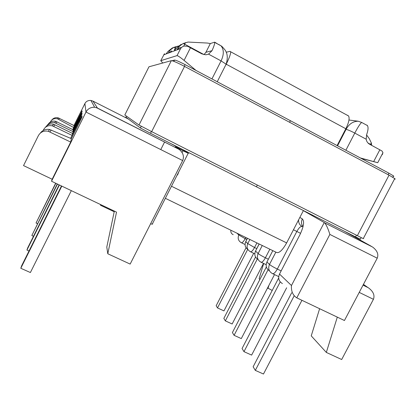 <?xml version="1.0" encoding="UTF-8"?>
<svg xmlns="http://www.w3.org/2000/svg" width="416" height="416" viewBox="0 0 416 416"><rect width="100%" height="100%" fill="white"/><g stroke="black" fill="none" stroke-linecap="round" stroke-linejoin="round"><path stroke-width="0.62" d="M329.862 234.421L296.79 297.861L344.438 320.518L377.224 258.185L329.862 234.421C328.172 228.868 326.435 225.014 324.657 222.851L372.668 247.083C377.255 250.64 378.773 254.342 377.224 258.185M152.724 223.938L152.204 224.214L150.602 223.782M51.532 181.236L116.527 212.139L107.791 253.765L130.156 264.087L182.671 160.566L85.992 112.055L51.532 181.236L52.172 179.239L23.535 165.599L38.381 135.632C40.596 131.877 43.898 130.432 48.287 131.29L70.678 142.085L52.172 179.239M182.094 152.49L182.967 150.769L188.51 153.416L183.045 149.885L177.388 147.17L177.507 146.931M177.294 174.767L177.585 174.949L178.833 171.73M84.906 103.553C86.102 101.317 88.109 100.287 90.932 100.459L94.619 107.25C90.631 107.188 87.755 108.784 85.992 112.055L84.906 103.553L73.965 125.528M45.479 127.28C47.45 124.514 50.133 123.49 53.529 124.202L72.483 133.396L82.035 113.974L82.056 113.339L72.868 131.539L73.226 129.828L82.051 111.836L82.098 110.874L73.705 127.525L74.105 125.596L58.224 117.853C55.552 117.27 53.378 118.019 51.698 120.11M72.483 133.396L72.067 135.392L52.322 125.83C48.459 125.07 45.547 126.344 43.592 129.657L43.196 130.463M79.461 122.439L78.723 122.034L70.611 138.325M78.723 122.034L82.014 115.83L81.973 117.114L71.391 138.663L70.678 142.085M40.336 133.094C42.609 130.083 45.703 128.887 49.613 129.496L71.391 138.663M367.094 125.195L367.427 125.575C368.446 127.26 368.202 130.213 366.694 134.446L366.174 139.23C366.574 141.497 367.723 143.172 369.626 144.253L381.992 150.998L382.959 152.703L377.733 162.708L361.072 158.34M312.25 215.01L316.238 217.022M182.967 150.769L175.261 146.879L176.836 147.93M171.085 143.681L177.388 147.17M312.13 215.238L303.8 210.891L324.251 222.529L291.465 285.527C291.054 291.179 292.817 295.287 296.759 297.846L296.79 297.861M363.064 285.106L368.326 287.747C373.256 291.366 374.956 295.225 373.428 299.312L341.682 359.523L326.326 352.425L311.241 335.878L319.618 308.714M337.303 317.127L326.326 352.425M114.338 211.099L106.792 247.109L107.791 253.765M162.755 63.014L160.758 60.684L177.039 55.619L180.757 48.329L182.312 46.836L184.054 46.036L187.663 46.301L201.952 53.919L205.925 54.798L208.546 54.142L212.014 50.684C213.912 46.405 214.817 43.644 214.724 42.406L214.646 42.156L210.335 43.555L207.381 43.051L188.074 42.058L183.274 43.467C179.644 45.698 177.632 47.804 177.237 49.79L174.413 50.84L176.753 47.778L181.178 44.335M190.471 47.731L184.085 60.414L196.014 70.444M360.329 157.945L373.672 161.59L379.844 149.76M377.733 162.708L373.672 161.59M184.085 60.414C180.367 57.361 178.017 55.765 177.039 55.619M367.942 142.953L371.623 144.971L371.301 142.865L369.278 138.663L366.538 134.888M185.458 42.598L184.662 44.179L204.064 54.636L205.92 52.302L210.335 43.555M71.334 190.653L30.389 272.537L20.8 268.273L21.648 265.751L61.469 185.962M20.8 268.273L61.802 186.118M29.016 250.988L26.936 250.052L27.628 248.004L59.134 184.85M26.936 250.052L59.4 184.974M301.943 300.31L263.479 374.026L255.32 370.386L253.136 366.777L291.668 292.786M255.32 370.386L294.195 295.786M286.64 287.794L251.633 355.098L243.979 351.655L242.07 348.504L278.678 277.997M243.979 351.655L280.223 281.882M274.498 274.581L241.296 338.593L234.088 335.322L232.404 332.54L266.375 266.937M234.088 335.322L268.039 269.786M211.942 78.926L221.073 60.902C224.021 54.683 224.026 49.67 221.088 45.874L218.556 44.377M217.069 43.566L214.646 42.156M361.868 122.548L361.644 122.429C360.131 123.708 357.848 127.26 354.786 133.084L345.873 150.244M94.619 107.25L97.417 108.03L179.187 149.427C183.175 152.76 184.335 156.473 182.671 160.566M90.932 100.459L92.945 101.114L97.417 108.03M382.959 152.703L382.257 154.736M337.542 145.808L346.076 129.35C348.977 124.02 353.018 121.311 358.186 121.217L348.967 120.006M72.691 129.563L73.705 127.525L57.507 118.825C54.314 118.144 51.958 119.142 50.44 121.805L50.31 122.07M272.215 290.436L267.556 287.96M259.86 279.516L259.121 278.71L263.682 263.484M267.982 288.428L268.908 285.355M114.202 211.765L100.532 205.265L100.412 204.48M100.532 205.265L100.667 204.599M46.93 125.616C48.828 122.98 51.397 122.008 54.647 122.689L72.868 131.539M73.226 129.828L55.676 121.3C52.572 120.64 50.102 121.566 48.272 124.077M173.95 47.32L172.281 48.001L168.121 51.282L166.156 53.908L168.49 53.04C168.886 51.22 170.726 49.301 174.013 47.289L178.63 45.978M55.848 183.29L36.046 223.012L55.661 183.196M36.046 223.012L37.466 223.668M57.491 184.07L31.829 235.529L57.268 183.96M31.829 235.529L33.478 236.278M247.712 249.345L217.506 307.928L216.169 305.718L246.054 247.744M217.506 307.928L223.959 310.898L253.692 253.302M257.322 258.991L225.342 320.871L223.844 318.401L255.554 257.015M225.342 320.871L232.149 323.986L263.5 263.396M233.178 234.676C231.468 233.823 230.693 232.497 230.849 230.693L230.953 230.261M160.758 60.684L164.471 53.7M347.36 115.206L348.598 115.981C349.752 118.394 348.826 122.647 345.826 128.747L337.1 145.574M226.195 52.229L230.074 51.345L230.651 51.766C230.823 53.716 229.346 57.86 226.21 64.194L345.826 128.747M160.779 149.578L164.632 141.955M303.42 210.548L286.65 242.897C282.402 250.411 278.954 253.568 276.318 252.361L165.35 198.302M151.408 131.503L150.509 133.286L256.433 186.805L257.317 185.089L256.433 186.805L355.555 236.886L356.424 235.232M173.898 61.355L174.548 60.06C175.89 60.143 179.405 61.667 185.099 64.631L290.399 120.702L289.593 122.278L290.399 120.702L388.908 173.16L393.474 175.9L393.838 176.358L393.245 176.348M360.344 239.148L355.555 236.886M174.548 60.06L172.058 60.736M150.509 133.286L140.395 127.982L125.882 117.187M394.451 179.109C395.34 179.317 395.434 179.135 394.737 178.568L389.028 175.162L184.538 66.404C177.388 62.681 172.988 60.767 171.345 60.658L148.964 66.794L124.821 114.972L138.996 125.024L151.668 131.633L363.262 238.633C364.057 239.002 364.073 238.976 363.303 238.545M258.055 259.428C254.93 257.431 254.093 254.639 255.538 251.046L258.123 253.526L262.257 245.513M259.121 243.984L255.538 251.046L259.173 244.01M51.204 130.005L49.889 131.893M178.012 148.71L175.261 146.879M371.332 246.293L344.386 231.244M92.945 101.114L128.336 119.028M367.697 287.378L363.454 284.362M272.802 250.65L266.937 261.986L269.485 264.43L275.85 252.138M299.863 217.417L302.333 218.925C301.028 221.754 301.252 224.359 303.014 226.746M291.465 285.527L279.51 274.056L299.91 234.754C303.768 226.585 304.58 221.307 302.333 218.925M366.174 139.23L354.786 133.084C350.917 131.056 348.01 129.813 346.076 129.35L345.561 129.262M239.19 234.276L238.815 234.998L236.902 233.163M249.865 239.476L247.754 243.578L245.762 241.665L247.489 238.316M54.886 124.717L53.737 126.365M180.56 48.615L177.237 49.79M174.413 50.84L168.49 53.04M163.665 54.886L166.156 53.908M79.342 120.796L80.085 121.165M373.428 299.312L359.232 292.396M226.231 64.693L226.148 64.178L221.073 60.902L208.546 54.142M205.92 52.302L212.014 50.684M370.375 144.659L371.301 142.865M269.844 249.21L265.403 257.795L268.304 259.199M300.55 233.329L296.821 231.473L277.326 269.064L281.076 270.868M183.274 43.467L184.662 44.179L183.747 46.129M260.744 262.064C257.52 260.057 256.641 257.213 258.123 253.526C259.412 254.602 261.841 256.027 265.403 257.795C263.463 261.248 261.924 262.678 260.775 262.085L260.744 262.064M267.077 261.57L266.937 261.986C265.403 265.741 266.245 268.689 269.464 270.826M272.251 273.494C268.83 271.372 267.904 268.351 269.485 264.43C270.925 265.642 273.541 267.186 277.326 269.064C275.252 272.73 273.572 274.217 272.288 273.515L272.251 273.494M279.51 274.056C277.846 278.179 278.808 281.356 282.402 283.582M177.351 49.806L178.786 48.157L180.82 47.419M171.73 50.898L168.584 53.061M175.287 49.618L174.226 50.965M214.724 42.406L221.088 45.874C221.489 45.9 222.716 47.164 224.775 49.665C227.542 53.082 227.999 57.918 226.148 64.178L217.246 81.749M293.467 229.752L296.821 231.473C298.917 227.75 300.706 226.106 302.182 226.543C299.645 225.118 298.449 222.888 298.594 219.861M58.651 119.309L59.363 118.29M55.952 123.183L56.935 121.774M79.014 119.2L79.446 119.413M246.828 239.486L245.17 238.68L245.783 237.489M176.197 48.428L175.271 47.934L175.994 46.498M79.981 118.316L79.55 118.123M79.321 116.246L79.851 116.511M256.74 248.596L254.535 247.525L256.916 242.913M174.356 49.889L175.271 47.934L174.013 47.289M247.863 249.434C245.133 247.484 244.431 244.894 245.762 241.665M247.754 243.578C246.366 247.047 247.198 249.735 250.245 251.633L250.276 251.654C251.3 252.158 252.72 250.786 254.535 247.525L247.754 243.578M238.815 234.998C237.505 238.285 238.3 240.833 241.192 242.637L241.218 242.653C242.143 243.09 243.459 241.769 245.17 238.68L238.815 234.998M166 54.023L166.904 52.848M171.47 186.238L286.65 242.897M388.118 174.678L388.908 173.16M185.099 64.631L184.278 66.264M126.422 116.111L125.876 117.198M140.395 127.982L141.258 126.272M171.345 60.658L138.996 125.024M184.538 66.404L151.668 131.633M389.028 175.162L357.344 235.695M367.427 125.575L361.644 122.429L358.186 121.217M152.204 224.214L188.178 153.322M53.529 124.202L52.322 125.83M49.613 129.496L48.287 131.29M363.038 285.158L368.326 287.747M278.715 276.598L272.782 273.754M266.167 264.68L261.186 262.283M96.288 107.583L179.187 149.427M324.657 222.851L372.668 247.083M54.647 122.689L55.676 121.3M57.507 118.825L58.224 117.853M245.731 241.634L245.445 242.388M247.442 238.295L245.861 241.374M241.509 242.793L245.071 244.52M250.619 251.815L254.805 253.838M230.651 51.766L348.598 115.981M393.474 175.9L392.766 177.258M361.15 237.609L360.303 239.231M394.737 178.568L363.262 238.633"/></g></svg>

